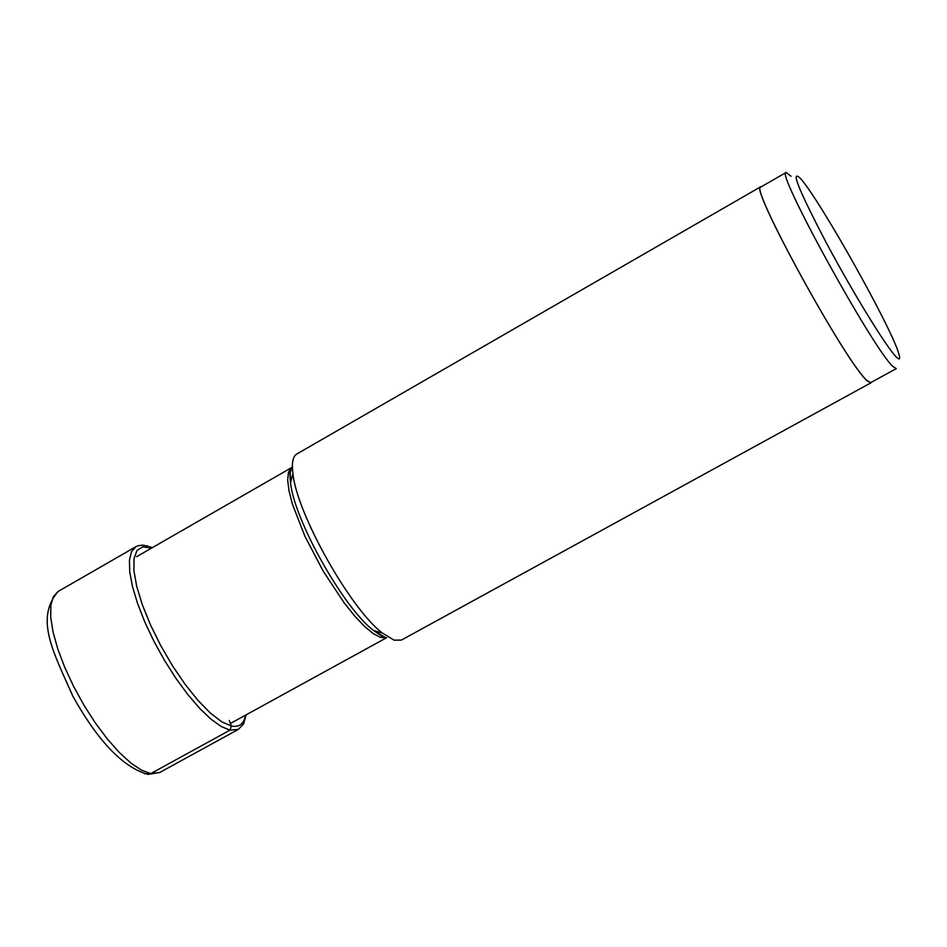 <?xml version="1.0" encoding="UTF-8"?>
<svg xmlns="http://www.w3.org/2000/svg" width="947" height="947" viewBox="0 0 947 947"><rect width="100%" height="100%" fill="white"/><g stroke="black" fill="none" stroke-linecap="round" stroke-linejoin="round"><path stroke-width="1.42" d="M800.499 178.533C789.976 168.388 798.676 189.992 826.589 243.343C852.892 292.564 886.013 346.531 896.004 356.723C899.768 360.594 900.609 359.304 898.525 352.876C890.44 325.661 819.735 199.829 800.7 178.758L800.499 178.533M791.065 176.249L786.117 172.472C774.8 170.164 872.779 348.425 892.808 366.394L896.312 368.608L870.731 382.624L867.026 380.528C846.085 363.139 748.604 185.281 760.832 187.032L786.117 172.472M761.364 186.725L760.701 186.784C748.438 185.044 846.168 363.34 867.144 380.765L870.861 382.872L871.276 382.328M870.861 382.872L401.41 640.077L394.094 640.16L382.481 633.129C350.414 608.992 296.873 513.7 292.931 473.749C291.546 462.965 292.848 456.371 296.849 453.98L760.701 186.784M144.441 773.723L150.774 773.581L229.967 730.149L231.364 726.018L229.304 720.466M150.774 773.581L141.588 770.207L131.006 763.152L119.452 752.628L107.402 739.062L95.387 723.023L83.94 705.184L73.57 686.338L64.727 667.315L57.791 648.967L53.068 632.063L50.724 617.349L50.818 605.405L53.328 596.681L58.098 591.496C34.613 618.77 53.553 652.424 72.895 696.27C98.145 741.43 123.193 767.484 148.016 774.421L159.771 772.456L150.774 773.581M148.288 546.159L142.417 545.129L138.108 545.732L135.823 546.727L131.491 551.687L129.431 560.21L129.763 572.024L132.509 586.667L137.587 603.547L144.796 621.954L153.84 641.083L164.328 660.095L175.799 678.159L187.731 694.459L199.616 708.309L210.921 719.128L221.172 726.491L229.967 730.149L238.431 729.356L159.771 772.456M151.638 548.053L142.677 546.833L137.031 550.479L134.048 558.517L133.906 570.615L136.664 586.205L142.239 604.517L150.348 624.582L160.576 645.321L172.366 665.599L185.079 684.302L198.006 700.437L210.447 713.15L221.764 721.803L231.364 726.018C239.153 727.592 243.876 723.97 245.533 715.163M384.66 637.118L373.532 630.477C343.654 608.045 294.162 519.962 290.54 482.769L290.196 472.47L292.374 465.96M291.333 467.794L288.468 472.269L287.663 480.011L288.977 490.735L292.374 504.064L304.91 536.274L323.27 571.254L344.317 603.073L354.734 616.059L364.488 626.358L373.177 633.555L380.445 637.426L386.471 637.698M238.431 729.356L243.616 723.863L246.137 714.831M152.242 547.709L149.827 546.691M135.823 546.727L58.098 591.496M386.258 637.627L382.73 636.786L373.532 630.477L382.481 633.129M291.285 467.913C289.746 467.984 289.498 472.944 290.54 482.769L292.931 473.749M291.356 467.747L136.605 556.694M386.565 637.733L230.358 723.496"/></g></svg>
